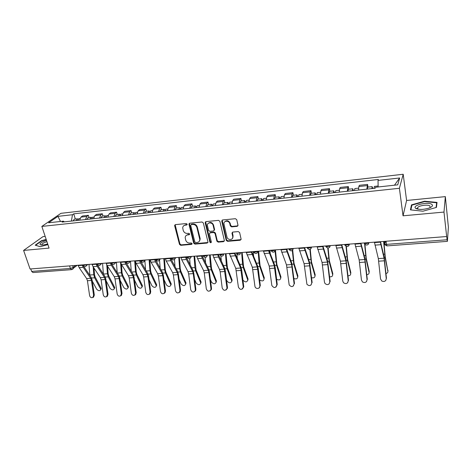 <?xml version="1.0" encoding="UTF-8"?>
<svg xmlns="http://www.w3.org/2000/svg" width="472" height="472" viewBox="0 0 472 472"><rect width="100%" height="100%" fill="white"/><g stroke="black" fill="none" stroke-linecap="round" stroke-linejoin="round"><path stroke-width="0.71" d="M187.189 224.218L186.281 223.551L175.407 224.625L174.658 225.769L179.496 244.384L180.77 245.322L191.555 244.402L192.092 243.617L191.19 242.956L189.785 243.08C187.756 243.05 186.387 242.047 185.685 240.059L185.177 237.558C185.331 236.018 186.174 235.133 187.708 234.897L189.119 234.767L189.655 233.97L188.753 233.304L187.337 233.439C185.301 233.422 183.927 232.407 183.213 230.407L182.705 227.823C182.87 226.294 183.72 225.41 185.242 225.162L186.658 225.026L187.189 224.218M237.121 226.353L237.976 225.185L236.737 219.681L235.398 218.701L222.577 219.964L221.728 221.043L226.224 240.366L227.539 241.328L240.248 240.242L241.098 239.103L239.628 232.554L238.301 231.581L232.814 232.077L231.97 233.186L232.749 236.625C233.504 240.195 227.64 240.531 226.967 236.979L223.982 224.064C223.315 220.507 229.138 220.188 229.811 223.763L230.295 225.893L231.628 226.867L237.121 226.353L237.941 225.746M399.395 188.287L403.041 215.81L443.987 212.075L446.665 236.531L30.061 268.987L23.6 250.42L49.07 248.095L41.843 226.412L399.395 188.287L403.2 174.257L60.923 213.326L41.843 226.412M203.338 222.955L202.028 221.993L189.72 223.209L188.918 224.082L193.679 243.168L194.965 244.112L207.167 243.068L207.987 242.124L203.338 222.955M205.981 221.604L218.542 220.365L219.869 221.333L224.377 240.626L223.539 241.67L218.188 242.13L216.884 241.168L215.049 233.475L213.739 232.513L210.199 232.838L209.373 233.811L211.35 242.083C210.99 242.956 210.5 242.962 209.863 242.095L205.184 222.778L205.981 221.604M443.987 212.075L445.338 196.623L448.394 227.215L447.403 241.351L386.969 245.9L386.491 244.378L447.114 239.764L447.403 241.351M45.182 236.431L42.94 236.655L23.6 250.42M445.338 196.623L406.593 200.476L403.2 174.257M446.665 236.531L447.114 239.764M71.579 269.642L32.94 272.55L31.63 271.4L70.393 268.45L73.213 267.417L75.555 265.441M30.768 268.928L31.63 271.4M85.467 219.563L86.801 216.471L80.954 217.114L79.597 220.194M80.954 217.114L82.529 215.964L88.364 215.315L89.049 217.562M86.801 216.471L88.364 215.315M103.008 216.04L102.335 213.769L96.388 214.43L94.854 215.586L93.544 218.689M99.527 218.04L100.819 214.931L102.335 213.769M117.233 214.489L116.572 212.193L110.513 212.866L109.026 214.028L107.758 217.155M113.852 216.495L115.097 213.356L116.572 212.193M131.729 212.901L131.074 210.589L124.903 211.273L123.457 212.435L122.242 215.586M128.449 214.913L129.653 211.757L131.074 210.589M146.497 211.291L145.86 208.948L139.57 209.645L138.172 210.819L137.004 213.993M143.335 213.309L144.485 210.123L145.86 208.948M161.56 209.645L160.928 207.285L154.521 207.993L153.176 209.167L152.049 212.365M158.509 211.668L159.607 208.459L160.928 207.285M176.912 207.969L176.298 205.58L169.761 206.305L168.469 207.485L167.395 210.707M173.979 209.993L175.029 206.76L176.298 205.58M192.564 206.264L191.968 203.845L185.301 204.582L184.062 205.768L183.047 209.013M189.762 208.288L190.753 205.031L191.968 203.845M208.535 204.518L207.951 202.075L201.149 202.83L199.969 204.016L199.013 207.291M205.863 206.547L206.795 203.267L207.951 202.075M224.82 202.742L224.259 200.27L217.321 201.037L216.2 202.228L215.303 205.526M222.288 204.771L223.162 201.461L224.259 200.27M241.446 200.924L240.897 198.429L233.817 199.213L232.755 200.405L231.923 203.733M239.056 202.96L239.864 199.626L240.897 198.429M258.408 199.072L257.877 196.547L250.65 197.349L249.658 198.547L248.886 201.898M256.172 201.107L256.915 197.75L257.877 196.547M275.719 197.184L275.211 194.629L267.83 195.443L266.91 196.647L266.208 200.028M273.642 199.219L274.315 195.833L275.211 194.629M293.401 195.255L292.905 192.67L285.377 193.502L284.522 194.712L283.89 198.116M291.489 197.29L292.085 193.874L292.905 192.67M311.455 193.284L310.983 190.67L303.289 191.52L302.511 192.729L301.956 196.163M309.715 195.32L310.24 191.88L310.983 190.67M329.893 191.272L329.444 188.623L321.585 189.496L320.889 190.706L320.405 194.163M328.335 193.308L328.783 189.838L329.444 188.623M348.737 189.213L348.306 186.534L340.277 187.425L339.663 188.641L339.262 192.128M347.362 191.254L347.728 187.75L348.306 186.534M367.989 187.113L367.582 184.399L359.375 185.307L358.85 186.528L358.537 190.045M366.815 189.148L367.582 184.399M64.387 221.84L63.395 221.167L48.616 222.772L57.932 216.359L72.47 214.725L71.414 221.079M378.137 186.977L378.037 180.41L378.373 179.478L73.709 213.845L72.47 214.725M378.037 180.41L399.66 177.979L397.731 184.847L375.523 187.26L375.163 188.245L62.092 222.088L63.395 221.167M46.179 239.422L41.436 240.696L35.199 245.174L40.179 246.708L47.908 244.62M403.041 215.81L406.593 200.476M437.019 202.405L424.558 201.219L411.484 204.877L410.439 209.863L422.924 211.214L436.435 207.415L437.019 202.405M75.343 219.061L73.709 213.845M57.932 216.359L60.516 221.48M394.474 185.201L399.66 177.979M41.536 241.009L41.436 240.696M424.605 201.609L424.558 201.219M411.655 206.258L411.484 204.877M187.195 224.572L185.661 224.731L183.708 225.781M186.127 235.54L188.121 234.448L189.661 234.295M175.136 224.69L179.915 243.935L181.189 244.868L192.104 243.918M189.408 223.297L194.08 242.708L195.367 243.652L207.94 242.496M191.225 224.578L190.688 225.386L194.83 241.906L195.732 242.567L197.225 242.437C198.871 242.177 199.733 241.216 199.803 239.546L196.901 227.492C196.187 225.457 194.8 224.442 192.729 224.43L191.225 224.578L191.638 224.147L191.101 224.601M199.314 241.269L200.199 239.092L200.104 238.372L199.703 238.82M191.638 224.147L193.142 223.999C195.207 224.005 196.594 225.026 197.302 227.05L200.104 238.372M209.822 232.95L210.589 232.389L214.117 232.065L215.427 233.026L217.256 240.708L218.56 241.664L224.336 241.068M205.621 221.71L210.246 241.635L211.338 242.26M213.132 225.421C212.471 222.035 207.013 222.094 207.391 225.463L208.535 230.395L209.845 231.357L213.385 231.026L214.217 230.017L213.132 225.421L213.515 224.979C212.111 222.259 210.341 221.74 208.205 223.421M214.158 230.46L214.595 229.575L214.188 229.87M213.515 224.979L214.571 229.422M224.731 221.816C226.914 220.035 228.731 220.536 230.171 223.321L230.66 225.451L231.988 226.424L237.475 225.905M232.448 238.384L233.103 236.171L232.72 236.472M232.366 232.23L233.074 236.018M222.165 220.1L226.589 239.906L227.899 240.867L241.074 239.611M101.032 288.008L101.232 288.728L100.742 289.601L100.536 288.888L101.032 288.008L95.126 276.916L94.512 274.651L94.011 268.096M92.294 281.141L96.595 289.13C98.453 291.006 99.834 291.165 100.737 289.613L101.232 288.728M77.727 220.4L78.918 218.672M77.178 220.459L77.756 220.206M76.234 220.56L77.367 218.837L78.187 219.108M73.077 220.902L74.281 219.173M93.185 266.845L93.78 274.728L94.612 277.79L100.536 288.888M88.996 264.391L89.839 275.412M78.098 265.24L79.196 267.671L86.653 278.58L87.432 280.722L89.603 295.555C90.205 297.46 91.285 298.086 92.831 297.431L93.603 295.325L94.317 295.047L93.544 297.148L92.801 297.448M82.157 264.928L83.249 267.364L90.665 278.303L91.438 280.451L93.603 295.325M83.821 266.509L91.114 277.3L92.158 280.203L94.317 295.047M107.586 266.261L108.153 273.683L108.761 275.967L114.549 287.171L114.737 287.843L114.259 288.764M106.088 280.722L110.053 288.309C111.953 290.227 113.357 290.368 114.259 288.734L114.071 288.062L114.549 287.171M91.58 218.902L92.736 217.161M90.984 218.967L91.603 218.737M90.058 219.067L91.161 217.332L91.999 217.645M86.848 219.415L88.016 217.675M106.766 264.916L107.445 273.76L108.265 276.852L114.071 288.062M102.571 263.335L103.392 274.114M121.404 264.314L122.047 272.698L122.643 275.011L128.307 286.327L128.024 287.902M120.142 280.338L123.758 287.472C125.7 289.43 127.121 289.554 128.018 287.843L128.307 286.327M105.693 217.374L106.82 215.621M105.044 217.445L105.71 217.256M104.147 217.545L105.215 215.798L106.07 216.152M100.872 217.899L102.005 216.147M120.549 262.279L121.357 272.775L122.165 275.902L127.847 287.224M116.401 262.261L117.203 272.775M46.516 240.437C42.74 241.611 40.545 242.832 39.943 244.101L40.403 244.809C41.878 245.269 44.303 244.962 47.666 243.888M46.934 241.699C44.303 242.484 42.627 243.351 41.908 244.301L42.102 245.027M40.238 246.691L35.612 245.269L41.648 240.927L46.268 239.682M416.021 208.541C419.337 209.822 423.649 209.68 428.959 208.123C432.511 206.707 433.367 205.397 431.526 204.193C427.219 201.656 412.251 205.332 415.478 208.14L416.021 208.541M429.809 207.792L430.169 207.468L429.774 205.816C427.408 204.394 419.219 205.538 417.696 207.491L417.632 208.801L418.304 209.232M410.9 209.91L411.891 205.149L424.564 201.603L436.635 202.759L436.075 207.515M436.801 204.252L436.635 202.759M91.951 264.161L93.031 266.621L100.335 277.642L101.102 279.808L103.262 294.776C103.899 296.746 105.014 297.36 106.607 296.617L107.339 294.546L108.035 294.262L107.303 296.333L106.519 296.681M96.087 263.842L97.161 266.302L104.418 277.359L105.179 279.53L107.339 294.546M97.586 265.246L104.861 276.35L105.881 279.276L108.035 294.262M106.07 263.063L107.126 265.547L114.271 276.686L115.02 278.869L117.174 293.979C117.852 296.021 119.009 296.617 120.649 295.773L121.322 293.743L122 293.466L121.322 295.49L120.49 295.897M110.283 262.733L111.333 265.223L118.431 276.397L119.18 278.592L121.322 293.743M111.528 263.777L118.855 275.382L119.858 278.338L122 293.466M135.44 261.866L136.196 271.701L136.78 274.031L142.32 285.46L142.042 287.023M134.461 279.996L137.712 286.616C139.7 288.616 141.146 288.722 142.037 286.929L142.32 285.46M120.077 215.822L121.162 214.058M119.369 215.899L120.083 215.763M118.496 215.993L119.528 214.235L120.407 214.642M115.162 216.353L116.26 214.595M134.685 260.833L135.523 271.772L136.32 274.928L141.871 286.362M130.49 261.258L131.263 271.376M149.76 259.659L150.609 270.68L151.182 273.028L156.592 284.581L156.315 286.126M149.058 279.713L151.919 285.749C153.96 287.796 155.424 287.873 156.309 285.997L156.592 284.581M134.732 214.235L135.783 212.459M133.971 214.317L134.709 214.241M133.122 214.412L134.119 212.642L135.016 213.114M129.723 214.778L130.785 213.008M149.105 259.712L149.96 270.751L150.739 273.937L156.155 285.489M144.863 260.544L145.582 269.907M164.433 258.514L165.294 269.636L165.861 272.014L171.124 283.684L170.858 285.212M163.937 279.501L166.392 284.87C168.486 286.952 169.967 287.011 170.84 285.041L171.124 283.684M149.677 212.624L150.68 210.837M148.851 212.713L149.571 212.636M148.037 212.801L148.993 211.019L149.913 211.562M144.568 213.173L145.588 211.391M163.802 258.567L164.663 269.713L165.43 272.928L170.711 284.604M159.542 260.255L160.173 268.361M120.448 261.942L121.487 264.45L128.467 275.713L129.204 277.919L131.34 293.171C132.071 295.289 133.275 295.867 134.957 294.906L135.57 292.929L136.225 292.652L135.617 294.616L134.721 295.1M124.744 261.606L125.77 264.125L132.703 275.424L133.434 277.636L135.57 292.929M125.64 261.925L133.116 274.397L134.101 277.383L136.225 292.652M135.11 260.804L136.125 263.335L142.933 274.722L143.653 276.952L145.771 292.351C146.568 294.558 147.825 295.106 149.547 293.997L150.078 292.103L150.715 291.82L150.184 293.708L149.223 294.286M139.488 260.461L140.491 263.004L147.246 274.427L147.966 276.663L150.078 292.103M140.231 260.402L147.642 273.388L148.603 276.409L150.715 291.82M150.049 259.635L151.04 262.196L157.672 273.713L158.374 275.961L160.48 291.507C161.353 293.82 162.669 294.333 164.433 293.041L164.87 291.259L165.483 290.976L165.047 292.752L164.002 293.448M154.515 259.287L155.494 261.86L162.067 273.412L162.769 275.666L164.87 291.259M155.235 259.234L162.445 272.368L163.389 275.412L165.483 290.976M179.384 257.352L180.257 268.58L180.811 270.981L185.927 282.775L185.667 284.28M179.106 279.365L181.136 283.967C183.283 286.097 184.788 286.132 185.649 284.067L185.927 282.775M164.911 210.972L165.873 209.179M164.026 211.072L164.716 210.996M163.235 211.155L164.156 209.362L165.1 210.005M159.701 211.539L160.681 209.745M178.776 257.399L179.649 268.651L180.404 271.896L185.531 283.696M174.475 259.559L175.029 266.733M165.283 258.45L166.25 261.04L172.687 272.68L173.377 274.958L175.466 290.652C176.44 293.088 177.82 293.543 179.608 292.026L179.944 290.398L180.534 290.115L180.198 291.737L179.071 292.599M169.837 258.095L170.793 260.692L177.171 272.373L177.855 274.657L179.944 290.398M170.534 258.042L177.531 271.323L178.451 274.403L180.534 290.115M194.623 256.166L196.051 269.925L201.013 281.843L200.765 283.324M194.582 279.33L196.157 283.047C198.364 285.224 199.892 285.23 200.736 283.076L201.013 281.843M180.446 209.297L181.366 207.485M179.496 209.397L180.162 209.326M178.74 209.48L179.614 207.674L180.587 208.435M175.136 209.869L176.068 208.063M194.039 256.207L194.924 267.571L195.662 270.851L200.641 282.775M189.673 258.627L190.169 264.998M180.823 257.24L181.755 259.86L188.003 271.63L188.67 273.931L190.747 289.784C191.85 292.351 193.296 292.74 195.083 290.947L195.308 289.525L195.868 289.236L195.65 290.658L194.429 291.731M185.461 256.88L186.387 259.506L192.57 271.317L193.237 273.624L195.308 289.525M186.127 256.827L192.912 270.255L193.809 273.371L195.868 289.236M210.158 254.957L211.586 268.845L216.388 280.893L216.147 282.35M210.37 279.412L211.462 282.114C213.733 284.333 215.279 284.315 216.105 282.061L216.388 280.893M196.287 207.586L197.166 205.762M195.278 207.692L195.91 207.621M194.547 207.768L195.378 205.957L196.387 206.866M190.871 208.17L191.762 206.352M209.603 254.998L210.5 266.468L211.214 269.783L216.034 281.837M205.149 257.458L205.591 263.152M196.665 256.007L197.573 258.65L203.609 270.562L204.264 272.887L206.317 288.893C207.591 291.613 209.102 291.914 210.854 289.784L210.972 288.628L211.509 288.339L211.397 289.495L210.099 290.835M201.397 255.635L202.299 258.29L208.27 270.244L208.919 272.574L210.972 288.628M199.744 240.248L199.833 240.614M202.04 255.588L208.594 269.17L209.468 272.32L211.509 288.339M225.999 253.718L227.421 267.748L232.112 280.085L231.829 281.347M226.483 279.648L227.067 281.159C229.398 283.424 230.967 283.377 231.776 281.029L232.059 279.931M212.453 205.833L213.279 203.998M211.373 205.951L211.981 205.886M210.677 206.028L211.462 204.199L212.506 205.314M206.925 206.435L207.768 204.6M225.468 253.759L226.377 265.341L227.073 268.692L231.728 280.875M220.908 256.03L221.309 261.163M212.831 254.744L213.71 257.423L219.527 269.471L220.164 271.819L222.2 287.985C223.687 290.876 225.256 291.059 226.914 288.539L226.943 287.719L227.457 287.43L227.427 288.25L226.076 289.926M217.657 254.373L218.53 257.057L224.283 269.146L226.943 287.719M218.27 254.32L224.583 268.067L225.433 271.247L227.457 287.43M242.154 252.461L243.576 266.633L248.065 279.023L247.818 280.327M242.932 280.073L242.974 280.191C245.369 282.492 246.962 282.421 247.753 279.973L248.036 278.946M228.944 204.052L229.722 202.205M227.793 204.175L228.371 204.116M227.132 204.246L227.87 202.405L228.961 203.821M223.303 204.665L224.1 202.818M241.646 252.502L242.567 264.196L243.251 267.583L247.723 279.902M236.95 254.213L237.327 259.01M229.321 253.464L235.764 268.356L238.395 287.065C240.142 290.115 241.758 290.162 243.251 287.206L243.233 286.787L243.717 286.498L243.735 286.917L242.378 288.988M234.248 253.075L240.614 268.025L243.233 286.787M232.779 236.844L232.956 237.622M234.832 253.033L240.897 266.94L241.717 270.149L243.717 286.498M259.635 279.92C262.267 281.495 263.736 281.159 264.037 278.905L264.326 277.943L260.048 265.488L258.627 251.181M245.776 202.234L246.502 200.376M244.549 202.364L245.098 202.305M243.93 202.435L244.614 200.582L245.717 202.24M240.024 202.854L240.761 201.001M258.149 251.216L259.081 263.028L259.748 266.444L264.037 278.905M253.252 251.6L253.647 256.656M246.154 252.148L252.331 267.223L254.915 286.12C255.193 289.413 260.361 289.13 259.854 285.837L260.308 285.548L259.016 288.026M251.181 251.759L257.275 266.881L259.854 285.837M251.729 251.718L257.535 265.783L258.332 269.034L260.308 285.548M274.615 251.706L275.442 249.871L276.852 264.326L280.94 276.916L280.746 278.22M276.622 279.318C279.194 280.421 280.545 279.943 280.675 277.884L280.94 276.916M262.957 200.376L263.63 198.505M261.659 200.517L262.166 200.464M261.069 200.582L261.706 198.712L262.751 200.399M257.081 201.013L257.771 199.143M275.082 251.122L276.574 265.288L280.675 277.884M269.984 250.296L270.285 254.054M263.335 250.809L269.229 266.066L271.837 285.501C274.055 288.386 275.713 288.18 276.81 284.87L277.235 284.581L276.002 287.035M268.468 250.414L274.279 265.718L276.81 284.87M268.981 250.372L274.515 264.609L275.276 267.895L277.235 284.581M292.711 250.13L293.997 263.14L297.891 275.872L297.708 277.129M293.932 278.574C296.381 279.306 297.62 278.728 297.649 276.852L297.891 275.872M280.504 198.482L281.111 196.594M279.117 198.629L279.595 198.576M278.574 198.688L279.153 196.806L280.138 198.517M274.498 199.131L275.129 197.249M292.321 250.484L293.749 264.113L297.649 276.852M287.065 248.962L287.236 251.133M280.875 249.446L286.48 264.88L289.177 284.94C291.566 287.413 293.212 287.059 294.115 283.884L293.348 286.014M286.12 249.039L291.631 264.526L294.115 283.884M286.598 248.998L291.843 263.411L294.51 283.589M310.252 249.287L311.496 261.925L315.178 274.804L315.013 276.008M311.597 277.731C313.88 278.155 315.001 277.507 314.966 275.79L315.178 274.804M298.416 196.541L298.965 194.647M296.953 196.7L297.389 196.653M296.445 196.759L296.971 194.865L297.891 196.6M292.286 197.207L292.858 195.314M309.88 249.422L311.272 262.904L314.966 275.79M298.788 248.048L304.086 263.677L306.924 284.309C309.42 286.392 311.036 285.914 311.78 282.875L311.06 284.964M304.145 247.635L309.349 263.317L311.78 282.875M304.587 247.599L309.532 262.19L312.139 282.58M328.134 248.06L329.362 260.692L332.825 273.719L332.671 274.869M329.621 276.798C331.71 276.964 332.713 276.273 332.636 274.716L332.825 273.719M316.712 194.564L317.202 192.653M315.16 194.735L315.567 194.688M314.7 194.783L315.166 192.877L316.028 194.641M310.452 195.243L310.965 193.337M327.78 248.054L329.161 261.677L332.636 274.716M317.084 246.626L322.063 262.444L324.453 282.15L325.055 283.595C327.609 285.348 329.196 284.763 329.81 281.843L329.155 283.867M322.559 246.195L327.432 262.072L329.81 281.843M322.96 246.166L327.597 260.939L330.14 281.554M346.365 246.496L347.598 259.429L350.832 272.609L350.69 273.695M348.017 275.784C349.888 275.742 350.773 275.017 350.672 273.613L350.832 272.609M335.409 192.547L335.834 190.623M333.769 192.723L334.135 192.682M333.35 192.765L333.757 190.847L334.548 192.635M329.013 193.237L329.456 191.319M346.035 246.366L347.427 260.42L350.672 273.613M335.781 245.169L340.418 261.187L342.755 281.106L343.575 282.793C346.153 284.268 347.705 283.601 348.23 280.793L347.652 282.728M341.368 244.732L345.905 260.81L348.23 280.793M341.734 244.702L346.041 259.665L348.519 280.498M364.95 244.496L366.219 258.137L369.222 271.477L369.092 272.497M366.803 274.692C368.437 274.474 369.198 273.736 369.086 272.486L369.222 271.477M354.513 190.482L354.844 188.546L358.561 188.139M352.779 190.664L353.103 190.629M352.413 190.706L352.749 188.776L353.469 190.594M347.976 191.184L348.354 189.254M364.644 244.177L366.083 259.14L369.086 272.486M354.885 243.682L359.168 259.901L361.452 280.038L362.472 281.926C365.062 283.171 366.585 282.433 367.039 279.719L366.549 281.536M360.596 243.233L364.773 259.517L367.039 279.719M360.915 243.21L364.88 258.361L367.293 279.424M383.848 241.422L385.246 256.821L387.907 271.217M385.99 273.512C387.37 273.164 388.008 272.438 387.896 271.335L387.996 270.32M374.042 188.369L374.326 186.416M371.889 188.599L372.16 186.652L372.809 188.499M367.358 189.089L367.647 187.148L372.16 186.652M383.606 241.44L385.14 257.83L387.896 271.335M374.408 242.16L378.326 258.585L380.544 278.952L381.765 280.993C384.356 282.055 385.854 281.265 386.255 278.622L385.872 280.279M380.249 241.705L384.055 258.196L386.255 278.622M380.526 241.682L384.131 257.028L386.474 278.327M384.786 241.351L384.184 243.57C384.173 244.166 384.94 244.437 386.491 244.378L386.043 241.251M72.647 265.665L73.213 267.417L73.178 268.698L72.599 269.294M347.728 187.75L339.663 188.641M328.783 189.838L320.889 190.706M310.24 191.88L302.511 192.729M292.085 193.874L284.522 194.712M274.315 195.833L266.91 196.647M256.915 197.75L249.658 198.547M239.864 199.626L232.755 200.405M223.162 201.461L216.2 202.228M206.795 203.267L199.969 204.016M190.753 205.031L184.062 205.768M175.029 206.76L168.469 207.485M159.607 208.459L153.176 209.167M144.485 210.123L138.172 210.819M129.653 211.757L123.457 212.435M115.097 213.356L109.026 214.028M100.819 214.931L94.854 215.586M367.092 185.62L358.85 186.528M82.606 264.892L82.641 264.993C82.936 265.736 84.134 265.606 86.234 264.609M86.494 264.591L86.429 265.683L85.815 266.344M96.683 263.795L96.707 263.877C97.008 264.644 98.223 264.526 100.353 263.506M111.02 262.68L111.038 262.739C111.351 263.535 112.584 263.423 114.737 262.391M125.635 261.541L125.646 261.577C125.965 262.408 127.216 262.296 129.399 261.246M140.532 260.379L140.538 260.397C140.862 261.258 142.131 261.152 144.349 260.084M155.719 259.193C156.067 260.078 157.353 259.978 159.589 258.892M171.183 257.989C171.596 258.88 172.911 258.774 175.136 257.683M186.959 256.762C187.437 257.653 188.776 257.547 190.989 256.449M203.048 255.505C203.597 256.402 204.966 256.296 207.161 255.187M219.474 254.231C220.088 255.128 221.486 255.022 223.669 253.901M236.23 252.921C236.92 253.824 238.348 253.718 240.513 252.591M253.34 251.588C254.107 252.496 255.564 252.384 257.712 251.251M270.804 250.231C271.654 251.139 273.146 251.027 275.27 249.883M288.646 248.838C289.578 249.753 291.1 249.635 293.206 248.484M306.865 247.422C307.886 248.337 309.437 248.219 311.526 247.057M325.479 245.971C326.594 246.891 328.182 246.767 330.241 245.599M344.507 244.49C345.716 245.416 347.333 245.287 349.374 244.107M363.953 242.974C365.239 243.9 366.892 243.776 368.915 242.602L368.915 242.602C368.018 245.387 366.508 245.782 364.384 243.782M100.601 263.488L100.56 264.515L99.905 265.258M114.979 262.367L114.956 263.317L114.271 264.149M129.641 261.228L129.635 262.09L128.909 263.016M144.579 260.066L144.591 260.821L143.836 261.866M159.813 258.874L159.052 260.686M175.348 257.665L174.575 259.482M191.195 256.432L190.411 258.255M207.367 255.169L206.565 257.004M223.864 253.889L223.055 255.724M236.431 253.364C238.295 255.57 239.717 255.311 240.69 252.573L239.882 254.414M257.889 251.234L257.063 253.075M293.366 248.473L292.54 250.307M311.673 247.045L310.847 248.874M330.382 245.587L329.568 247.405M349.504 244.101L348.696 245.9M369.045 242.578L368.254 244.354M69.567 265.907L70.393 268.45L71.632 269.636L77.172 265.317M384.267 243.93L384.184 243.57M185.661 224.731L185.242 225.162M189.532 234.318L189.119 234.767M188.121 234.448L187.708 234.897M191.962 243.947L191.555 244.402M181.189 244.868L180.77 245.322M179.915 243.935L179.496 244.384M175.094 225.339L174.658 225.769M187.077 224.595L186.658 225.026M207.556 242.608L207.167 243.068M195.367 243.652L194.965 244.112M194.08 242.708L193.679 243.168M189.366 223.934L188.947 224.371M197.302 227.05L196.901 227.492M193.142 223.999L192.729 224.43M223.911 241.21L223.539 241.67M218.56 241.664L218.188 242.13M217.256 240.708L216.884 241.168M215.427 233.026L215.049 233.475M214.117 232.065L213.739 232.513M210.589 232.389L210.199 232.838M210.246 241.635L209.863 242.095M205.58 222.341L205.184 222.778M231.988 226.424L231.628 226.867M230.66 225.451L230.295 225.893M230.171 223.321L229.811 223.763M232.336 232.79L231.982 233.245M240.596 239.782L240.248 240.242M227.899 240.867L227.539 241.328M226.589 239.906L226.224 240.366M222.123 220.713L221.751 221.15M91.515 278.002L94.612 277.79M89.798 275.011L93.78 274.728M82.275 265.299L78.222 265.612M90.665 278.303L86.653 278.58M83.249 267.364L79.196 267.671M91.438 280.451L87.432 280.722M105.25 277.058L108.265 276.852M103.386 274.049L107.445 273.76M119.239 276.102L122.165 275.902M117.38 273.058L121.357 272.775M96.205 264.22L92.07 264.538M104.418 277.359L100.335 277.642M97.161 266.302L93.031 266.621M105.179 279.53L101.102 279.808M110.395 263.116L106.182 263.441M118.431 276.397L114.271 276.686M111.333 265.223L107.126 265.547M119.18 278.592L115.02 278.869M133.487 275.123L136.32 274.928M131.676 272.043L135.523 271.772M148.007 274.126L150.739 273.937M146.237 271.017L149.96 270.751M162.799 273.105L165.43 272.928M161.082 269.966L164.663 269.713M124.856 261.99L120.566 262.326M132.703 275.424L128.467 275.713M125.77 264.125L121.487 264.45M133.434 277.636L129.204 277.919M139.594 260.845L135.222 261.187M147.246 274.427L142.933 274.722M140.491 263.004L136.125 263.335M147.966 276.663L143.653 276.952M154.621 259.683L150.161 260.025M162.067 273.412L157.672 273.713M155.494 261.86L151.04 262.196M162.769 275.666L158.374 275.961M177.879 272.073L180.404 271.896M176.209 268.892L179.649 268.651M169.938 258.491L165.395 258.845M177.171 272.373L172.687 272.68M170.793 260.692L166.25 261.04M177.855 274.657L173.377 274.958M193.249 271.017L195.662 270.851M191.632 267.801L194.924 267.571M185.561 257.281L180.923 257.641M192.57 271.317L188.003 271.63M186.387 259.506L181.755 259.86M193.237 273.624L188.67 273.931M208.919 269.937L211.214 269.783M207.355 266.692L210.5 266.468M201.497 256.042L196.765 256.408M208.27 270.244L203.609 270.562M202.299 258.29L197.573 258.65M208.919 272.574L204.264 272.887M224.896 268.839L227.073 268.692M223.392 265.553L226.377 265.341M217.757 254.78L212.925 255.151M224.283 269.146L219.527 269.471M218.53 257.057L213.71 257.423M224.914 271.5L220.164 271.819M241.198 267.718L243.251 267.583M239.752 264.397L242.567 264.196M234.342 253.493L229.416 253.871M240.614 268.025L235.764 268.356M235.091 255.794L230.171 256.166M241.227 270.409L236.383 270.733M257.824 266.58L259.748 266.444M256.443 263.217L259.081 263.028M251.275 252.178L246.248 252.567M257.275 266.881L252.331 267.223M251.995 254.502L246.974 254.886M257.865 269.288L252.927 269.624M274.792 265.411L276.574 265.288M273.471 262.007L275.931 261.836M268.556 250.833L263.423 251.234M274.279 265.718L269.229 266.066M269.247 253.187L264.119 253.582M274.846 268.149L269.801 268.491M292.103 264.226L293.749 264.113M290.858 260.78L293.124 260.621M286.203 249.464L280.964 249.871M291.631 264.526L286.48 264.88M286.864 251.847L281.631 252.243M292.174 266.987L287.029 267.335M309.779 263.01L311.272 262.904M308.605 259.523L310.676 259.376M304.228 248.065L298.87 248.478M309.349 263.317L304.086 263.677M304.853 250.479L299.508 250.886M309.868 265.801L304.611 266.155M327.828 261.771L329.161 261.677M326.724 258.243L328.589 258.107M322.636 246.638L317.166 247.062M327.432 262.072L322.063 262.444M323.226 249.074L317.768 249.493M327.928 264.591L322.565 264.951M346.259 260.503L347.427 260.42M345.233 256.933L346.879 256.815M341.445 245.174L335.857 245.611M345.905 260.81L340.418 261.187M341.999 247.647L336.418 248.071M346.371 263.352L340.896 263.724M365.08 259.211L366.083 259.14M364.136 255.594L365.558 255.494M360.667 243.682L354.956 244.124M364.773 259.517L359.168 259.901M361.18 246.183L355.481 246.614M365.216 262.09L359.617 262.467M384.314 257.889L385.14 257.83M383.459 254.225L384.645 254.142M380.32 242.154L374.479 242.608M384.055 258.196L378.326 258.585M380.792 244.691L374.963 245.133M384.468 260.798L378.745 261.181M82.759 265.388C83.88 266.999 85.102 267.093 86.429 265.683L87.804 264.485M96.825 264.29C97.993 265.948 99.238 266.025 100.56 264.515L101.805 263.394M111.162 263.169C112.383 264.88 113.652 264.934 114.956 263.317L116.065 262.284M125.77 262.031C127.051 263.801 128.343 263.818 129.635 262.09L130.596 261.152M140.668 260.863C142.013 262.692 143.323 262.68 144.591 260.821L145.405 260.001M155.848 259.677C157.27 261.571 158.598 261.517 159.837 259.523L160.504 258.821M171.33 258.467C172.835 260.42 174.186 260.332 175.383 258.19L175.891 257.623M187.118 257.228C188.712 259.252 190.086 259.116 191.231 256.821L191.591 256.402M203.225 255.966C204.919 258.054 206.305 257.871 207.391 255.411L207.603 255.151M219.663 254.679C221.462 256.833 222.867 256.603 223.875 253.971L223.94 253.883M253.552 252.018C255.429 254.266 256.862 254.007 257.859 251.24M271.028 250.644C272.922 252.933 274.374 252.679 275.388 249.871M288.87 249.24C290.787 251.576 292.262 251.322 293.295 248.478M307.095 247.806C309.03 250.184 310.529 249.936 311.585 247.051M325.774 246.496C327.774 248.75 329.279 248.455 330.282 245.593M344.867 245.157C346.938 247.287 348.442 246.933 349.386 244.107M384.674 244.673L386.952 245.9M384.792 244.236L385.583 241.286M175.059 224.979L174.628 225.41M189.331 223.651L188.918 224.082M200.199 239.092L199.803 239.546M214.595 229.575L214.217 230.017M205.55 222.141L205.155 222.577M233.103 236.171L232.749 236.625M232.324 232.731L231.97 233.186M222.105 220.607L221.728 221.043M78.859 218.678L79.951 218.554M74.222 219.185L77.367 218.837M92.831 297.431L93.544 297.148M114.737 287.843L114.259 288.734M92.683 217.167L93.887 217.037M87.957 217.68L91.161 217.332M128.484 286.947L128.018 287.843M106.76 215.627L108.082 215.486M101.946 216.152L105.215 215.798M41.967 245.033L40.403 244.809M42.15 245.027L41.908 244.301M417.885 209.007L417.696 207.491M417.632 208.801L415.478 208.14M106.607 296.617L107.303 296.333M120.649 295.773L121.322 295.49M142.485 286.026L142.037 286.929M121.109 214.064L122.555 213.904M116.2 214.601L119.528 214.235M156.739 285.082L156.309 285.997M135.73 212.465L137.299 212.294M130.732 213.014L134.119 212.642M171.253 284.126L170.84 285.041M150.633 210.842L152.332 210.654M145.535 211.397L148.993 211.019M134.957 294.906L135.617 294.616M149.547 293.997L150.184 293.708M164.433 293.041L165.047 292.752M186.045 283.147L185.649 284.067M165.825 209.179L167.66 208.978M160.627 209.751L164.156 209.362M179.608 292.026L180.198 291.737M201.107 282.144L200.736 283.076M181.319 207.491L183.295 207.273M176.021 208.069L179.614 207.674M195.083 290.947L195.65 290.658M216.465 281.123L216.105 282.061M197.119 205.762L199.243 205.532M191.715 206.352L195.378 205.957M210.854 289.784L211.397 289.495M232.112 280.085L231.776 281.029M213.238 204.004L215.509 203.757M207.721 204.606L211.462 204.199M226.914 288.539L227.427 288.25M248.065 279.023L247.753 279.973M229.681 202.211L232.112 201.945M224.058 202.824L227.87 202.405M243.251 287.206L243.735 286.917M246.461 200.376L249.057 200.093M240.72 201.007L244.614 200.582M263.588 198.505L266.356 198.205M257.73 199.149L261.706 198.712M281.076 196.6L284.02 196.275M275.093 197.255L279.153 196.806M298.935 194.647L302.056 194.311M292.829 195.314L296.971 194.865M317.172 192.659L320.488 192.299M310.936 193.337L315.166 192.877M335.804 190.623L339.315 190.24M329.432 191.319L333.757 190.847M348.33 189.254L352.749 188.776M374.302 186.422L378.125 186.003"/></g></svg>
